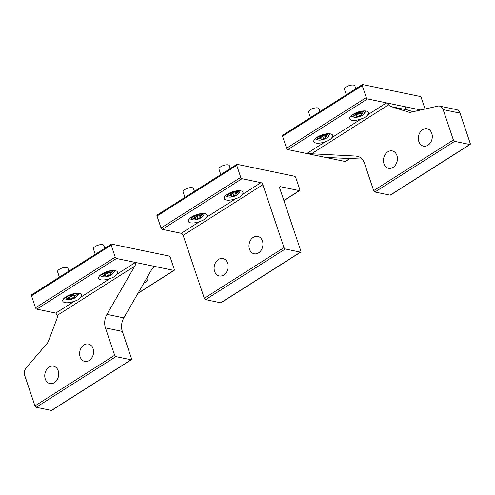<?xml version="1.0" encoding="UTF-8"?>
<svg xmlns="http://www.w3.org/2000/svg" width="495" height="495" viewBox="0 0 495 495"><rect width="100%" height="100%" fill="white"/><g stroke="black" fill="none" stroke-linecap="round" stroke-linejoin="round"><path stroke-width="0.74" d="M319.949 111.561L318.984 108.69A5.464 2.073 161.4 0 0 314.43 108.096A5.464 2.073 161.4 0 0 308.93 111.029A5.464 2.073 161.4 0 0 308.62 112.173L310.445 117.6M317.505 137.926A5.977 2.271 161.4 0 0 318.601 140.06A5.977 2.271 161.4 0 0 327.894 136.936A5.977 2.271 161.4 0 0 328.16 136.614A5.977 2.271 161.4 0 0 324.887 134.473A5.977 2.271 161.4 0 0 317.505 137.926A10.246 8.341 36.3 0 1 316.67 137.492M325.704 137.864L321.335 139.429L320.401 138.817L318.464 138.835L319.832 137.672L319.968 136.676L324.33 135.104L325.271 135.723L327.201 135.704L325.84 136.868L325.704 137.864L325.079 135.599M325.45 135.717L325.84 136.868M325.122 136.144L322.604 136.032L323.402 138.414M322.604 136.032L320.754 137.709L321.335 139.429M319.597 136.434L320.754 137.709M319.881 137.282L320.401 138.817M425.063 109.018L421.301 97.843A1.367 0.687 57.6 0 0 420.057 96.469L362.68 84.565A1.367 0.687 57.6 0 0 362.346 84.614L282.651 135.265A1.367 0.687 57.6 0 0 282.54 136.243L286.574 148.222A1.367 0.687 57.6 0 0 287.818 149.595L367.519 98.944L386.502 102.88L388.6 104.798A6.831 5.303 101.7 0 0 390.957 106.561L407.837 110.063A6.831 5.303 101.7 0 1 405.479 108.294L405.906 106.908L405.417 106.976M286.574 148.222L366.269 97.571A1.367 0.687 57.6 0 0 367.519 98.944M366.269 97.571L362.241 85.592A1.367 0.687 57.6 0 1 362.346 84.614M350.175 158.499L345.529 161.45A1.367 0.687 57.6 0 1 345.194 161.5L287.818 149.595M358.535 156.606L356.004 156.08L306.807 153.537L325.524 141.638A9.906 3.762 -18.6 0 1 316.014 143.055A9.906 3.762 -18.6 0 1 313.849 141.626A9.906 3.762 -18.6 0 1 319.423 135.946A9.906 3.762 -18.6 0 1 330.462 133.879A9.906 3.762 -18.6 0 1 332.628 135.308A9.906 3.762 -18.6 0 1 331.922 137.573L361.387 118.843A9.906 3.762 -18.6 0 1 351.877 120.266A9.906 3.762 -18.6 0 1 349.711 118.831A9.906 3.762 -18.6 0 1 355.286 113.151A9.906 3.762 -18.6 0 1 366.325 111.084A9.906 3.762 -18.6 0 1 368.49 112.514A9.906 3.762 -18.6 0 1 367.785 114.778L386.502 102.88L420.775 109.989M362.068 159.068L325.982 157.459M361.387 118.843C364.45 117.934 366.585 116.579 367.785 114.778M325.524 141.638C328.587 140.728 330.722 139.373 331.922 137.573M356.004 156.08A13.662 10.605 101.7 0 1 357.291 156.241A13.662 10.605 101.7 0 1 364.475 163.288L373.675 190.637A1.367 0.687 57.6 0 0 374.925 192.011L454.62 141.353A1.367 0.687 57.6 0 1 453.377 139.98L443.161 109.63A6.831 5.303 -78.3 0 0 439.566 106.103A6.831 5.303 -78.3 0 0 437.753 106.128L410.9 112.235A6.831 5.303 101.7 0 1 409.087 112.26A6.831 5.303 101.7 0 1 408.684 112.155L390.957 106.561M390.11 195.16L469.811 144.503A1.367 0.687 57.6 0 0 470.139 144.46L390.444 195.117A1.367 0.687 57.6 0 1 390.11 195.16L374.925 192.011M470.139 144.46A1.367 0.687 57.6 0 0 470.25 143.482L460.034 113.132A6.831 5.303 -78.3 0 0 456.44 109.605L439.566 106.103M431.789 133.341A8.879 6.893 101.7 0 1 430.551 142.591A8.879 6.893 101.7 0 1 423.51 146.149A8.879 6.893 101.7 0 1 418.838 141.57A8.879 6.893 101.7 0 1 420.082 132.32A8.879 6.893 101.7 0 1 427.117 128.756A8.879 6.893 101.7 0 1 431.789 133.341M383.971 163.734A8.879 6.893 101.7 0 1 385.215 154.483A8.879 6.893 101.7 0 1 392.25 150.919A8.879 6.893 101.7 0 1 396.922 155.498A8.879 6.893 101.7 0 1 395.684 164.748A8.879 6.893 101.7 0 1 388.643 168.312A8.879 6.893 101.7 0 1 383.971 163.734M469.811 144.503L454.62 141.353M413.121 111.734L407.837 110.063M355.812 88.766L354.847 85.895A5.464 2.073 161.4 0 0 350.293 85.307A5.464 2.073 161.4 0 0 344.792 88.24A5.464 2.073 161.4 0 0 344.489 89.378L346.308 94.805M353.368 115.131A5.977 2.271 161.4 0 0 354.463 117.266A5.977 2.271 161.4 0 0 363.757 114.141A5.977 2.271 161.4 0 0 364.023 113.819A5.977 2.271 161.4 0 0 360.75 111.678A5.977 2.271 161.4 0 0 353.368 115.131A10.246 8.341 36.3 0 1 352.539 114.698M361.567 115.069L357.198 116.634L356.264 116.022L354.327 116.04L355.695 114.877L355.831 113.881L360.199 112.316L361.133 112.928L363.064 112.909L361.703 114.073L361.567 115.069L360.942 112.804M361.319 112.928L361.703 114.073M360.985 113.349L358.467 113.237L359.265 115.62M358.467 113.237L356.617 114.914L357.198 116.634M355.46 113.64L356.617 114.914M355.744 114.487L356.264 116.022M173.85 270.4L116.474 258.501A1.367 0.687 -122.4 0 1 115.224 257.128L111.189 245.149A1.367 0.687 -122.4 0 1 111.301 244.165A1.367 0.687 -122.4 0 1 111.635 244.122L169.012 256.026A1.367 0.687 -122.4 0 1 170.255 257.4L174.29 269.379A1.367 0.687 -122.4 0 1 174.178 270.357A1.367 0.687 -122.4 0 1 173.85 270.4L138.074 293.139M147.095 277.491A9.906 3.762 -18.6 0 1 147.819 278.369A9.906 3.762 -18.6 0 1 143.76 283.27M116.474 258.501L36.772 309.152A1.367 0.687 -122.4 0 1 35.529 307.779L31.494 295.8A1.367 0.687 -122.4 0 1 31.606 294.822L111.301 244.165M36.772 309.152L55.762 313.094L57.401 315.296A6.831 5.303 -78.3 0 1 56.857 318.91L48.479 341.092A6.831 5.303 101.7 0 1 47.087 343.462L26.309 367.63A6.831 5.303 101.7 0 0 24.75 375.557L34.966 405.912A1.367 0.687 -122.4 0 0 36.209 407.286L51.4 410.435A1.367 0.687 -122.4 0 0 51.727 410.386L131.429 359.735A1.367 0.687 -122.4 0 1 131.095 359.778L51.4 410.435M110.342 278.4A9.906 3.762 -18.6 0 1 100.832 279.824A9.906 3.762 -18.6 0 1 98.666 278.388A9.906 3.762 -18.6 0 1 104.241 272.708A9.906 3.762 -18.6 0 1 115.279 270.641A9.906 3.762 -18.6 0 1 117.445 272.071A9.906 3.762 -18.6 0 1 116.74 274.335C115.539 276.136 113.404 277.491 110.342 278.4L80.877 297.13C79.676 298.93 77.542 300.286 74.479 301.195A9.906 3.762 -18.6 0 1 64.969 302.612A9.906 3.762 -18.6 0 1 62.803 301.183A9.906 3.762 -18.6 0 1 68.378 295.503A9.906 3.762 -18.6 0 1 79.417 293.436A9.906 3.762 -18.6 0 1 81.582 294.865A9.906 3.762 -18.6 0 1 80.877 297.13M153.097 267.585L154.861 266.465L154.106 266.7L151.612 269.645L123.824 317.87A13.662 10.605 -78.3 0 0 122.333 331.415L105.46 327.913A13.662 10.605 -78.3 0 1 106.951 314.368L123.824 317.87M116.74 274.335L135.457 262.437C136.007 263.315 135.766 264.553 134.739 266.143L106.951 314.368M105.46 327.913L114.661 355.255A1.367 0.687 -122.4 0 0 115.91 356.629L131.095 359.778M122.333 331.415L131.54 358.757A1.367 0.687 -122.4 0 1 131.429 359.735M45.262 379.009A8.879 6.893 -78.3 0 0 49.933 383.588A8.879 6.893 -78.3 0 0 56.968 380.024A8.879 6.893 -78.3 0 0 58.212 370.774A8.879 6.893 -78.3 0 0 53.54 366.195A8.879 6.893 -78.3 0 0 46.499 369.759A8.879 6.893 -78.3 0 0 45.262 379.009M93.079 348.616A8.879 6.893 -78.3 0 0 88.407 344.031A8.879 6.893 -78.3 0 0 81.366 347.595A8.879 6.893 -78.3 0 0 80.128 356.846A8.879 6.893 -78.3 0 0 84.8 361.424A8.879 6.893 -78.3 0 0 91.835 357.86A8.879 6.893 -78.3 0 0 93.079 348.616M68.904 271.118L67.939 268.247A5.464 2.073 161.4 0 0 63.385 267.653A5.464 2.073 161.4 0 0 57.884 270.586A5.464 2.073 161.4 0 0 57.575 271.73L59.4 277.157M66.46 297.483A5.977 2.271 161.4 0 0 67.555 299.617A5.977 2.271 161.4 0 0 76.849 296.493A5.977 2.271 161.4 0 0 77.115 296.171A5.977 2.271 161.4 0 0 73.842 294.03A5.977 2.271 161.4 0 0 66.46 297.483A10.246 8.341 36.3 0 1 65.625 297.05M74.658 297.421L70.29 298.986L69.356 298.374L67.419 298.392L68.786 297.229L68.923 296.233L73.285 294.661L74.225 295.28L76.156 295.261L74.794 296.425L74.658 297.421L74.033 295.156M74.405 295.274L74.794 296.425M74.077 295.701L71.552 295.589L72.357 297.971M71.552 295.589L69.708 297.266L70.29 298.986M68.551 295.991L69.708 297.266M68.836 296.839L69.356 298.374M104.767 248.323L103.802 245.452A5.464 2.073 161.4 0 0 99.248 244.864A5.464 2.073 161.4 0 0 93.747 247.797A5.464 2.073 161.4 0 0 93.437 248.936L95.263 254.362M102.323 274.688A5.977 2.271 161.4 0 0 103.418 276.823A5.977 2.271 161.4 0 0 112.712 273.698A5.977 2.271 161.4 0 0 112.978 273.376A5.977 2.271 161.4 0 0 109.704 271.235A5.977 2.271 161.4 0 0 102.323 274.688A10.246 8.341 36.3 0 1 101.494 274.255M110.521 274.626L106.153 276.191L105.218 275.579L103.282 275.597L104.649 274.434L104.785 273.438L109.154 271.873L110.088 272.485L112.019 272.467L110.657 273.63L110.521 274.626L109.896 272.361M110.267 272.485L110.657 273.63M109.94 272.906L107.421 272.795L108.219 275.177M107.421 272.795L105.571 274.471L106.153 276.191M104.414 273.197L105.571 274.471M104.699 274.044L105.218 275.579M236.827 164.389A1.367 0.687 -122.4 0 0 236.715 165.367L240.749 177.346A1.367 0.687 -122.4 0 0 241.993 178.72L260.976 182.661A2.048 1.033 -122.4 0 1 262.851 184.722L284.019 247.618A1.367 0.687 -122.4 0 0 285.262 248.991L205.567 299.648A1.367 0.687 -122.4 0 1 204.324 298.275L183.15 235.373A2.048 1.033 -122.4 0 0 181.281 233.312L162.298 229.377A1.367 0.687 -122.4 0 1 161.048 228.003L157.02 216.018A1.367 0.687 -122.4 0 1 157.132 215.04L236.827 164.389A1.367 0.687 -122.4 0 1 237.154 164.346L294.531 176.245A1.367 0.687 -122.4 0 1 295.781 177.618L299.809 189.597A1.367 0.687 -122.4 0 1 299.704 190.581A1.367 0.687 -122.4 0 1 299.37 190.624L283.852 200.487M285.262 248.991L300.453 252.141L220.758 302.798L205.567 299.648M299.37 190.624L280.387 186.683A2.048 1.033 -122.4 0 0 279.892 186.751A2.048 1.033 -122.4 0 0 279.724 188.218L300.892 251.12A1.367 0.687 -122.4 0 1 300.781 252.097L221.086 302.754A1.367 0.687 -122.4 0 1 220.758 302.798M300.781 252.097A1.367 0.687 -122.4 0 1 300.453 252.141M262.437 240.978A8.879 6.893 101.7 0 1 261.193 250.229A8.879 6.893 101.7 0 1 254.152 253.787A8.879 6.893 101.7 0 1 249.48 249.208A8.879 6.893 101.7 0 1 250.724 239.957A8.879 6.893 101.7 0 1 257.765 236.393A8.879 6.893 101.7 0 1 262.437 240.978M214.613 271.371A8.879 6.893 101.7 0 1 215.857 262.121A8.879 6.893 101.7 0 1 222.892 258.557A8.879 6.893 101.7 0 1 227.564 263.136A8.879 6.893 101.7 0 1 226.326 272.386A8.879 6.893 101.7 0 1 219.285 275.95A8.879 6.893 101.7 0 1 214.613 271.371M240.799 190.86A9.906 3.762 161.4 0 0 229.76 192.932A9.906 3.762 161.4 0 0 224.192 198.613A9.906 3.762 161.4 0 0 226.357 200.042A9.906 3.762 161.4 0 0 235.861 198.625C238.93 197.709 241.065 196.354 242.259 194.554A9.906 3.762 161.4 0 0 242.965 192.289A9.906 3.762 161.4 0 0 240.799 190.86M204.936 213.654A9.906 3.762 161.4 0 0 193.898 215.727A9.906 3.762 161.4 0 0 188.323 221.407A9.906 3.762 161.4 0 0 190.495 222.837A9.906 3.762 161.4 0 0 199.999 221.413C203.068 220.504 205.196 219.149 206.396 217.348A9.906 3.762 161.4 0 0 207.102 215.084A9.906 3.762 161.4 0 0 204.936 213.654M194.424 191.336L193.458 188.465A5.464 2.073 161.4 0 0 188.904 187.877A5.464 2.073 161.4 0 0 183.41 190.81A5.464 2.073 161.4 0 0 183.101 191.955L184.926 197.375M191.986 217.701A5.977 2.271 161.4 0 0 193.075 219.842A5.977 2.271 161.4 0 0 202.375 216.711A5.977 2.271 161.4 0 0 202.641 216.389A5.977 2.271 161.4 0 0 199.367 214.248A5.977 2.271 161.4 0 0 191.986 217.701A10.246 8.341 36.3 0 1 191.15 217.274M200.178 217.645L195.81 219.211L194.875 218.598L192.945 218.617L194.306 217.454L194.442 216.451L198.811 214.886L199.745 215.498L201.682 215.48L200.314 216.643L200.178 217.645L199.559 215.375M199.931 215.498L200.314 216.643M199.603 215.919L197.078 215.808L197.882 218.19M197.078 215.808L195.234 217.491L195.81 219.211M194.077 216.21L195.234 217.491M194.362 217.064L194.875 218.598M230.286 168.541L229.321 165.67A5.464 2.073 161.4 0 0 224.773 165.083A5.464 2.073 161.4 0 0 219.273 168.015A5.464 2.073 161.4 0 0 218.963 169.16L220.789 174.58M227.849 194.912A5.977 2.271 161.4 0 0 228.938 197.047A5.977 2.271 161.4 0 0 238.237 193.916A5.977 2.271 161.4 0 0 238.503 193.601A5.977 2.271 161.4 0 0 235.23 191.454A5.977 2.271 161.4 0 0 227.849 194.912A10.246 8.341 36.3 0 1 227.013 194.479M236.041 194.851L231.679 196.416L230.738 195.803L228.808 195.822L230.169 194.659L230.305 193.656L234.673 192.091L235.608 192.704L237.544 192.685L236.177 193.848L236.041 194.851L235.422 192.58M235.793 192.704L236.177 193.848M235.465 193.124L232.941 193.013L233.745 195.395M232.941 193.013L231.097 194.696L231.679 196.416M229.94 193.421L231.097 194.696M230.225 194.269L230.738 195.803M282.54 136.243L362.241 85.592M345.194 161.5L349.934 158.487M405.176 107.372L405.906 106.908M311.262 153.951L388.6 104.798M373.675 190.637L453.377 139.98M460.034 113.132L443.161 109.63M409.501 112.322L408.684 112.155M74.479 301.195L55.762 313.094M115.224 257.128L35.529 307.779M111.189 245.149L31.494 295.8M134.739 266.143L57.401 315.296M114.661 355.255L34.966 405.912M115.91 356.629L36.209 407.286M284.019 247.618L204.324 298.275M236.715 165.367L157.02 216.018M262.851 184.722L183.15 235.373M235.861 198.625L206.396 217.348M260.976 182.661L242.259 194.554M199.999 221.413L181.281 233.312M280.387 186.683L279.619 187.172M240.749 177.346L161.048 228.003M241.993 178.72L162.298 229.377M327.894 136.936A10.246 10.246 0 0 0 329.893 133.78M315.105 138.755A10.246 10.246 0 0 0 318.601 140.06M363.757 114.141A10.246 10.246 0 0 0 365.756 110.991M350.967 115.966A10.246 10.246 0 0 0 354.463 117.266M174.178 270.357L137.926 293.399M76.849 296.493A10.246 10.246 0 0 0 78.841 293.337M64.059 298.312A10.246 10.246 0 0 0 67.555 299.617M112.712 273.698A10.246 10.246 0 0 0 114.71 270.542M99.922 275.523A10.246 10.246 0 0 0 103.418 276.823M299.704 190.581L283.901 200.624M202.375 216.711A10.246 10.246 0 0 0 204.367 213.562M189.585 218.536A10.246 10.246 0 0 0 193.075 219.842M238.237 193.916A10.246 10.246 0 0 0 240.23 190.767M225.448 195.742A10.246 10.246 0 0 0 228.938 197.047"/></g></svg>
